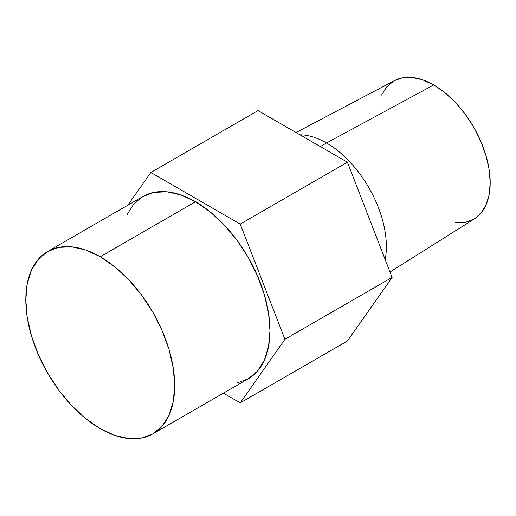 <?xml version="1.0" encoding="UTF-8"?>
<svg xmlns="http://www.w3.org/2000/svg" width="516" height="516" viewBox="0 0 516 516"><rect width="100%" height="100%" fill="white"/><g stroke="black" fill="none" stroke-linecap="round" stroke-linejoin="round"><path stroke-width="0.77" d="M195.525 201.73L100.239 256.742A105.277 60.778 60 0 1 169.016 349.513A105.277 60.778 60 0 1 152.878 433.866A105.277 60.778 60 0 1 100.239 428.654A105.277 60.778 60 0 1 31.47 335.884A105.277 60.778 60 0 1 47.601 251.524A105.277 60.778 60 0 1 100.239 256.742L195.525 201.73L210.044 211.766L224.009 224.718L236.883 240.095L248.164 257.297L257.42 275.667L264.295 294.501L268.533 313.07L269.965 330.666L268.533 346.61L264.295 360.284L257.42 371.178L248.164 378.854A105.277 60.778 -120 0 0 264.295 294.501A105.277 60.778 -120 0 0 195.525 201.73A105.277 60.778 -120 0 0 142.887 196.512L154.168 192.339L167.036 191.823L181 194.996L195.525 201.73M326.538 142.977A84.592 48.839 60 0 1 385.181 259.535A84.592 48.839 -120 0 0 326.538 142.977L320.32 146.563L326.538 142.977A84.592 48.839 -120 0 0 299.983 134.824A84.592 48.839 60 0 1 326.538 142.977L433.73 84.953L326.538 142.977M390.012 271.997L474.533 218.79A79.857 46.105 -120 0 0 485.659 154.523A79.857 46.105 -120 0 0 433.73 84.953A79.857 46.105 -120 0 0 394.695 80.509L296.036 132.541M240.224 402.886L347.416 340.999L240.224 402.886L284.916 339.296L392.115 277.408L347.416 340.999L392.115 277.408L284.916 339.296L240.224 224.099L347.416 162.211L392.115 277.408L347.416 162.211L240.224 224.099L150.827 172.486L258.019 110.598L347.416 162.211L258.019 110.598L150.827 172.486L127.82 205.213L150.827 172.486L240.224 224.099L284.916 339.296L240.224 402.886L223.383 393.166L240.224 402.886M455.344 222.873L465.103 222.48L473.662 219.313M474.462 218.829L480.686 213.489L485.904 205.226L489.116 194.855L490.2 182.761L489.116 169.409L485.904 155.322L480.686 141.042L473.662 127.104L465.103 114.055L455.344 102.394L444.747 92.57L433.73 84.953L422.72 79.845L412.123 77.445L402.364 77.832L394.624 80.548M393.805 80.999L386.781 86.823L381.563 95.086M152.878 433.866L162.134 426.19L169.016 415.296L173.253 401.616L174.679 385.678L173.253 368.082L169.016 349.513L162.134 330.679L152.878 312.309L141.597 295.107L128.729 279.73L114.765 266.778L100.239 256.742L85.721 250.008L71.756 246.835L58.882 247.351L47.601 251.524L38.345 259.206L31.47 270.094L27.232 283.774L25.8 299.719L27.232 317.314L31.47 335.884L38.345 354.718L47.601 373.087L58.882 390.29L71.756 405.666L85.721 418.618L100.239 428.654L114.765 435.388L128.729 438.555L141.597 438.045L152.878 433.866L248.164 378.854L236.883 383.033M126.749 215.088L133.631 204.194L142.887 196.512L47.601 251.524"/></g></svg>
